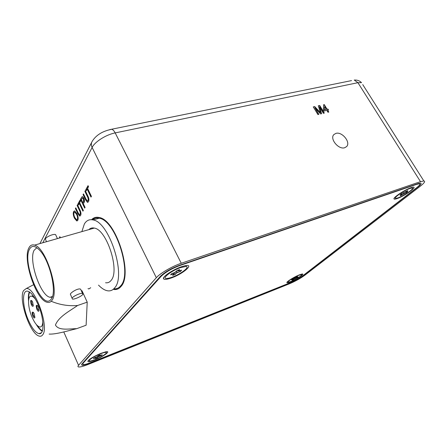 <?xml version="1.0" encoding="UTF-8"?>
<svg xmlns="http://www.w3.org/2000/svg" width="447" height="447" viewBox="0 0 447 447"><rect width="100%" height="100%" fill="white"/><g stroke="black" fill="none" stroke-linecap="round" stroke-linejoin="round"><path stroke-width="0.67" d="M113.812 289.477C116.628 289.863 119.019 288.874 120.981 286.499C133.329 274.313 115.902 219.471 99.089 217.493C96.122 216.823 93.613 217.555 91.568 219.689M113.873 289.455L117.365 289.164M335.926 133.374L333.898 134.553C329.439 138.693 338.524 149.868 344.659 147.745L346.57 146.627C351.068 142.481 342.106 131.373 335.926 133.374M88.014 288.633L88.864 288.935L90.713 287.728M362.735 84.584L423.845 180.951C425.561 181.242 424.359 183.013 420.236 186.254L304.888 275.19C300.384 278.464 295.16 281.359 289.226 283.873L88.098 364.461C83.477 366.283 80.326 367.121 78.65 366.97C77.744 366.819 77.711 366.266 78.549 365.3L156.327 277.704L92.11 147.46L42.795 242.766M318.856 114.348L317.912 114.566L313.28 106.906L314.705 106.593L320.426 112.661L318.303 105.788L319.7 105.481L324.321 113.08L323.388 113.298L319.471 106.855L321.611 113.711L320.633 113.935L314.939 107.872L318.856 114.348M181.264 263.272L420.51 181.661L357.918 82.695L115.181 132.904L181.264 263.272C172.184 266.289 160.037 273.34 156.327 277.704M328.796 112.041L327.953 112.236L326.83 110.387L323.952 111.052L323.36 110.074L323.65 104.71L324.237 104.576L327.075 109.224L327.914 109.034L328.511 110.001L327.668 110.197L328.796 112.041M87.321 196.434L84.88 191.361L85.288 190.623L87.763 195.764C88.981 198.166 89.232 200.127 88.523 201.653L87.456 202.346L85.522 199.731L83.081 194.624L83.483 193.892L85.902 198.949L87.305 200.943L87.936 200.563C88.433 199.491 88.227 198.11 87.321 196.434L84.88 191.361M83.332 210.481L82.935 211.174L79.253 203.419L78.376 205.005L77.895 204L80.052 200.105L80.533 201.116L79.644 202.72L83.332 210.481M77.778 220.365L76.728 220.935L74.493 218.287C73.224 215.532 72.934 213.286 73.621 211.537L74.705 210.945L76.968 213.705C78.203 216.449 78.476 218.672 77.778 220.365M59.842 237.905L59.535 237.234L59.864 236.642L60.373 237.754M79.437 210.397L77.096 205.452L77.476 204.76L79.851 209.772C81.024 212.113 81.276 214.001 80.611 215.432L79.644 216.069L77.756 213.487L75.403 208.509L75.783 207.827L78.108 212.75L79.482 214.716L80.052 214.37C80.51 213.359 80.309 212.034 79.437 210.397L77.096 205.452M85.081 207.442L84.679 208.14L80.477 199.328L81.963 196.797L82.539 196.602L83.785 198.088C84.617 200.06 84.701 201.558 84.047 202.58L83.349 203.815L85.081 207.442M91.428 196.373L91.009 197.11L87.171 189.148L86.232 190.841L85.735 189.813L88.037 185.65L88.54 186.69L87.59 188.399L91.428 196.373M179.353 265.35C171.056 268.474 164.764 272.117 160.484 276.263L81.902 363.964L81.969 365.249C83.231 365.367 85.617 364.735 89.115 363.35L290.751 282.683C295.283 280.766 299.261 278.559 302.692 276.067L417.828 187.092C420.929 184.639 421.834 183.304 420.532 183.086L417.979 183.633L179.353 265.35M423.845 180.951L420.51 181.661M95.133 217.488L91.613 219.695M60.088 237.832L59.959 236.843M77.27 220.885L74.493 218.287M74.75 218.214C73.481 215.465 73.191 213.219 73.878 211.47L73.621 211.537M73.878 211.47L74.409 210.917M77.001 219.706L77.56 219.304C78.041 217.985 77.8 216.314 76.845 214.297L75.074 212.062L74.655 212.113M74.09 212.521C73.604 213.895 73.867 215.599 74.873 217.639L76.593 219.762L77.309 219.371C77.789 218.052 77.549 216.387 76.588 214.37L74.817 212.129L74.09 212.521M77.353 205.385L77.582 204.977M80.074 216.018L78.013 213.415L75.403 208.509M75.66 208.442L75.884 208.045M79.801 214.661L80.052 214.37M80.309 214.297C80.767 213.286 80.566 211.967 79.695 210.33M83.097 210.895L79.253 203.419M78.532 204.726L77.895 204M78.158 203.933L80.153 200.323M84.835 207.861L80.477 199.328M80.739 199.261L81.963 196.797M82.65 197.848L81.354 199.63L82.863 202.793L83.544 201.58L83.399 198.842L82.544 197.876M82.863 202.793L83.807 201.513L83.662 198.775L82.863 197.82M85.148 191.294L85.394 190.841M87.925 202.301L85.785 199.658L83.081 194.624M83.343 194.557L83.589 194.115M87.651 200.887L87.936 200.563M88.204 200.496C88.696 199.418 88.489 198.043 87.584 196.367M91.171 196.825L87.171 189.148M86.394 190.556L85.735 189.813M86.003 189.746L88.143 185.874M313.347 107.017L314.705 106.593M314.565 106.749L320.426 112.661M318.337 105.905L319.7 105.481M319.555 105.637L324.114 113.13M321.432 113.75L319.471 106.855M318.65 114.398L314.939 107.872M323.645 104.833L324.237 104.576M324.097 104.732L327.075 109.224M326.93 109.381L327.914 109.034M327.774 109.185L328.299 110.051M328.59 112.091L327.668 110.197M324.572 106.693L324.265 109.99L326.232 109.414L324.572 106.693L324.405 109.833L326.232 109.414M56.104 235.714L55.584 234.586C53.595 233.63 46.326 236.72 45.365 238.938L46.46 241.721M82.801 294.417C81.589 296.344 74.303 299.607 72.431 299.06L72.135 298.037C73.28 296.121 80.672 292.802 82.522 293.366L82.801 294.417M72.04 298.194L70.341 294.07C71.419 291.997 78.415 287.89 80.605 289.187L81.136 290.265M29.474 249.281C31.771 245.062 35.296 245.52 40.04 250.661C49.852 261.182 56.987 291.645 51.455 298.775L50.919 299.507C42.102 310.861 21.83 262.624 29.474 249.281M36.866 247.716L34.145 250.225C28.334 260.07 40.353 295.758 50.053 297.283L52.221 297.216M28.876 247.929C22.344 259.405 36.213 300.501 47.304 302.295C49.259 302.77 50.852 302.066 52.081 300.188C59.635 290.829 45.7 247.236 34.503 245.129C32.05 244.392 30.172 245.325 28.876 247.929M105.565 282.744C107.755 283.085 109.593 282.308 111.079 280.414C120.114 270.888 106.827 229.557 94.278 228.082C92.155 227.607 90.35 228.121 88.864 229.629M98.513 285.113C101.67 288.416 104.721 290.315 107.666 290.801C110.409 291.204 112.728 290.237 114.622 287.907C126.523 275.95 109.353 221.935 93.043 219.93C89.378 219.108 86.489 220.449 84.371 223.953L81.862 231.624M113.834 288.79C116.511 289.092 118.79 288.108 120.668 285.834C132.748 273.855 115.667 220.147 99.189 218.22C96.58 217.622 94.328 218.147 92.434 219.795M34.218 313.816L34.883 317.459C34.464 318.454 33.782 317.996 32.843 316.085C31.743 312.436 32 311.308 33.62 312.699L34.218 313.816M33.251 312.246C32.67 312.637 32.732 313.8 33.447 315.733L34.916 317.286M32.631 302.105L33.296 305.826C32.871 306.815 32.195 306.368 31.256 304.48C30.145 300.753 30.413 299.613 32.067 301.049L32.631 302.105M31.687 300.568L31.413 300.77L31.866 304.116L33.329 305.647M38.347 307L39.023 310.715C38.593 311.766 37.889 311.319 36.911 309.369C35.782 305.575 36.073 304.429 37.783 305.944L38.347 307M37.369 305.418C36.738 305.804 36.794 307 37.531 309L39.051 310.564M35.447 299.222C34.061 297.451 32.799 296.445 31.659 296.205C27.295 295.014 27.653 307.38 32.106 317.303C34.698 323.08 37.246 326.31 39.755 326.992C41.638 327.182 42.649 325.382 42.795 321.583M37.218 325.477C39.018 328.171 40.744 329.947 42.398 330.808M28.407 320.231C31.977 328.227 35.486 332.702 38.934 333.646C44.655 335.177 44.275 318.203 37.973 304.278C34.441 296.545 31.039 292.193 27.764 291.226C21.752 289.55 22.316 306.586 28.407 320.231M36.241 324.421C38.291 327.83 40.291 330.109 42.23 331.266M23.579 290.567L26.211 288.578C34.782 286.354 49.427 327.02 42.739 334.753C41.722 336.211 40.37 336.602 38.688 335.926C29.658 333.037 18.31 298.87 23.579 290.567M51.226 301.267C59.792 304.843 68.587 306.251 77.605 305.485C69.833 310.978 58.753 316.532 55.445 325.003C58.708 331.031 69.335 328.69 76.728 328.662L86.12 325.22L87.221 302.15L81.957 290.667M76.728 328.662C67.76 330.819 56.059 334.462 49.131 334.088M77.605 305.485L87.221 302.15M29.284 291.863C28.418 293.964 28.172 296.998 28.541 300.96M29.692 292.126C28.876 293.813 28.547 296.283 28.697 299.524M181.516 266.725C173.207 269.474 162.401 276.693 163.479 278.699C164.049 279.794 166.535 279.593 170.944 278.095C183.019 274.067 195.345 263.311 184.734 265.803L181.516 266.725M411.039 187.673C404.943 189.645 392.812 197.691 393.997 198.921C394.232 199.334 395.249 199.228 397.037 198.608C404.842 196.037 419.163 185.516 412.279 187.304L411.039 187.673M299.412 274.849C294.322 276.799 286.203 281.878 286.89 282.655C287.108 283.001 288.248 282.767 290.31 281.956C296.652 279.515 305.999 273.139 301.775 274.089L299.412 274.849M100.966 353.331C93.211 356.672 88.836 359.354 87.835 361.377C88.249 362.092 90.551 361.634 94.758 360.008C103.235 356.717 111.532 350.677 105.967 351.772L100.966 353.331M161.06 276.391L82.986 363.338L83.053 364.629C84.315 364.746 86.69 364.115 90.182 362.735L290.578 282.599C295.115 280.677 299.099 278.47 302.53 275.972L416.598 187.768C419.688 185.321 420.588 183.991 419.292 183.773L416.721 184.326L179.89 265.501C171.614 268.619 165.34 272.251 161.06 276.391L160.819 275.905M185.941 266.406L186.203 265.552M171.642 277.341C180.286 274.447 190.612 266.703 185.98 266.479L180.772 267.524C171.961 270.424 161.579 278.302 166.239 278.447C167.424 278.548 169.229 278.179 171.642 277.341M172.631 275.374L174.012 273.882L170.586 274.855L171.732 273.614L174.794 272.547L177.185 270.469L179.705 269.591L178.292 271.111L181.678 270.156L180.51 271.396L176.515 273.011L175.129 274.503L172.631 275.374M173.648 273.787L173.347 273.056M176.649 271.044L177.493 272.452M180.51 271.396L179.823 270.804M177.805 270.251L178.292 271.111M173.598 272.966L174.012 273.882M176.515 273.011L175.962 271.782M175.129 274.503L174.682 272.592M397.964 197.881C403.892 195.937 415.386 187.958 412.134 187.991L410.061 188.438C404.032 190.388 392.483 198.474 395.796 198.362L397.964 197.881M400.16 195.831L401.998 194.395L400.087 194.886L401.613 193.691L407.77 190.567L405.904 192.02L407.793 191.545L406.262 192.735L400.16 195.831M401.987 194.221L401.685 193.668M403.948 192.774L404.379 193.389M406.262 192.735L405.245 191.858M405.91 192.199L405.518 191.646M405.591 191.59L405.904 192.02M403.557 193.853L403.183 193.143M401.719 195.289L401.607 194.702M95.172 359.561C101.48 357.103 108.342 352.554 105.95 352.376C105 352.286 103.196 352.756 100.53 353.795C94.149 356.259 87.215 360.874 89.629 361.025C90.612 361.115 92.462 360.628 95.172 359.561M95.462 358.55L96.273 357.678L93.389 358.701L94.06 357.974L97.312 356.561L98.133 355.672L100.206 354.851L99.374 355.739L99.742 355.717L102.234 354.728L101.547 355.454L98.334 356.857L97.519 357.734L95.462 358.55M95.904 357.701L95.759 357.298L95.921 357.706M98.547 355.51L99.061 356.443M101.547 355.454L101.184 355.142M99.145 355.27L99.374 355.739M96.066 357.175L96.273 357.678M98.334 356.857L97.932 355.89M97.519 357.734L97.234 356.6M290.919 281.481C295.813 279.593 303.396 274.665 301.407 274.637L298.78 275.341C293.83 277.235 286.203 282.219 288.226 282.213L290.919 281.481M292.148 280.247L293.344 279.314L291.505 279.945L292.494 279.168L296.076 277.179L297.501 276.615L296.4 277.621L298.115 276.939L292.148 280.247M295.115 277.933L295.406 278.392M297.121 277.71L296.819 277.453M296.059 277.196L296.288 277.559M293.148 278.911L293.344 279.314M294.763 278.749L294.545 278.297M293.567 279.682L293.383 278.816M63.759 331.92L78.549 365.3M115.181 132.904C106.062 134.664 94.842 141.772 92.11 147.46C91.059 145.197 91.087 143.152 92.199 141.325C96.105 135.044 102.642 131.032 111.806 129.278C113.035 129.731 114.158 130.937 115.181 132.904M361.517 82.667L357.918 82.695L354.259 80.047L355.767 80.047C358.092 80.225 360.008 81.097 361.517 82.667M109.789 129.608L351.554 80.6M82.812 362.947L82.986 363.338M179.744 265.216L179.89 265.501M81.583 364.383L81.969 365.249M39.928 243.581L91.713 142.269M55.584 234.586L57.412 238.569M93.043 219.93L99.189 218.22M34.503 245.129L94.278 228.082M50.053 297.283L52.472 296.484M82.522 293.366L80.605 289.187M31.659 296.205L33.167 295.713M41.325 332.786L38.934 333.646M26.211 288.578L33.575 284.717M164.038 277.129L163.479 278.699M394.209 198.155L393.997 198.921M287.019 282.236L286.89 282.655M88.076 360.751L87.835 361.377M419.292 183.773L419.001 183.315M173.475 273.011L173.838 273.877M411.788 187.438L412.134 187.991M105.699 351.823L105.95 352.376M301.183 274.234L301.407 274.637M287.795 281.426L288.013 281.828"/></g></svg>
